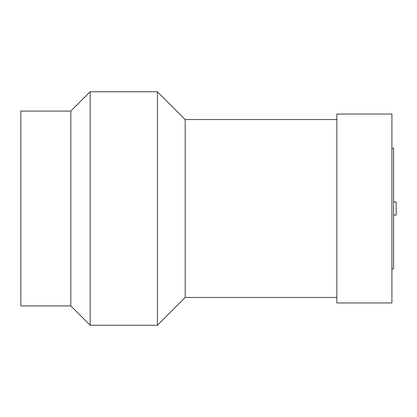 <?xml version="1.0" encoding="UTF-8"?>
<svg xmlns="http://www.w3.org/2000/svg" width="417" height="417" viewBox="0 0 417 417"><rect width="100%" height="100%" fill="white"/><g stroke="black" fill="none" stroke-linecap="round" stroke-linejoin="round"><path stroke-width="0.63" d="M393.606 215.068L396.15 215.068L396.15 201.932L393.606 201.932M70.833 305.927L70.833 111.073L20.85 111.073L20.85 305.927L70.833 305.927L90.15 325.239L90.15 91.761L70.833 111.073M336.847 297.451L185.2 297.451L157.417 325.239L157.417 91.761L90.15 91.761M157.417 325.239L90.15 325.239M185.2 297.451L185.2 119.549L157.417 91.761M336.847 119.549L185.2 119.549M391.912 268.861L393.606 268.861L393.606 148.139L391.912 148.139M391.912 302.961L391.912 114.039L336.847 114.039L336.847 302.961L391.912 302.961"/></g></svg>

